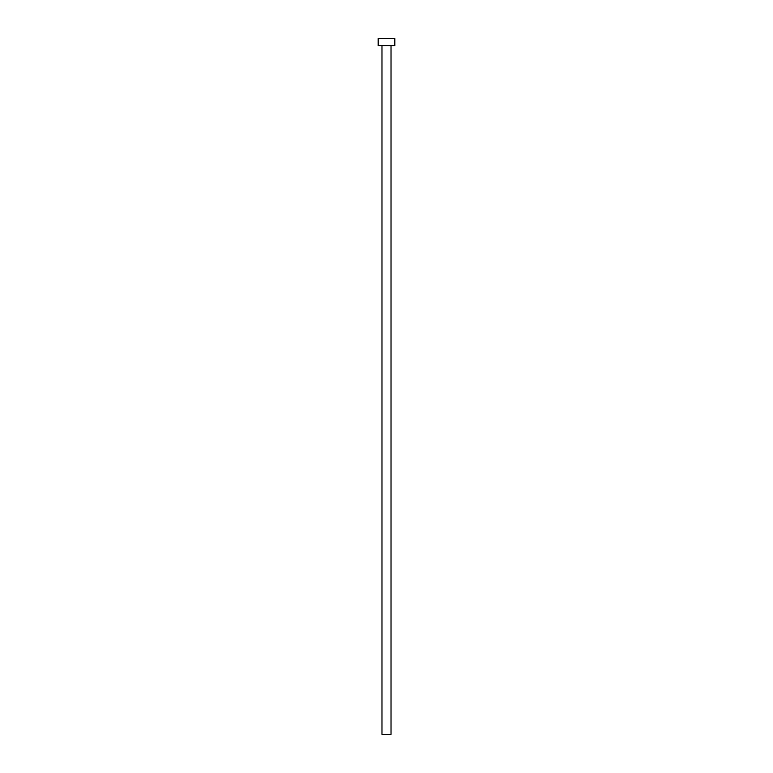 <?xml version="1.0" encoding="UTF-8"?>
<svg xmlns="http://www.w3.org/2000/svg" width="773" height="773" viewBox="0 0 773 773"><rect width="100%" height="100%" fill="white"/><g stroke="black" fill="none" stroke-linecap="round" stroke-linejoin="round"><path stroke-width="1.16" d="M391.022 45.607L391.022 734.35L381.978 734.35L381.978 45.607M394.848 45.607L378.152 45.607L378.152 38.65L394.848 38.65L394.848 45.607"/></g></svg>
